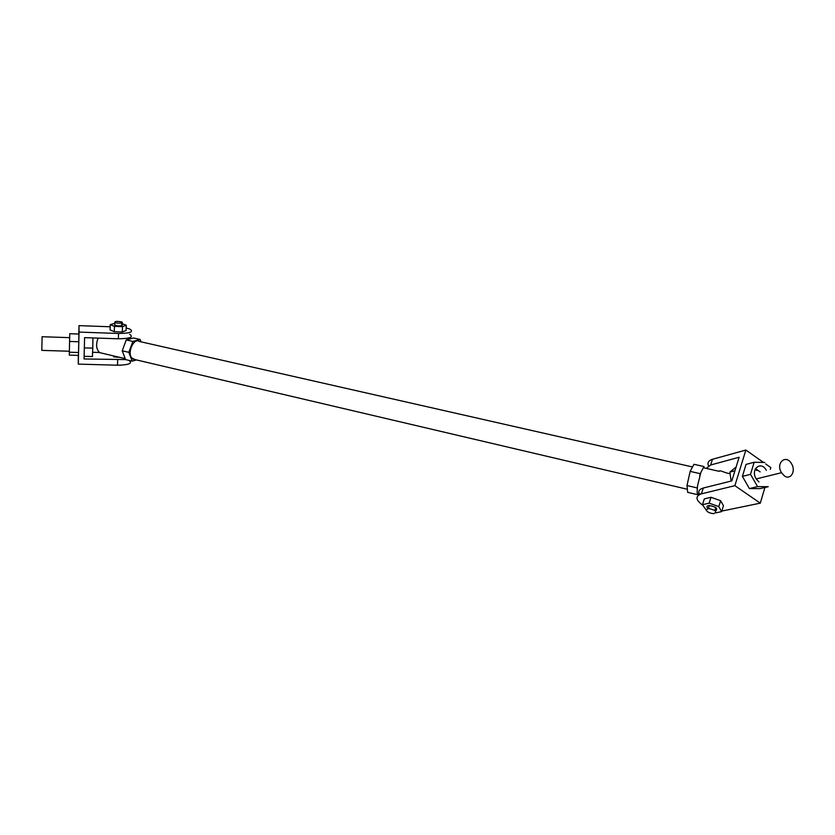 <?xml version="1.0" encoding="UTF-8"?>
<svg xmlns="http://www.w3.org/2000/svg" width="835" height="835" viewBox="0 0 835 835"><rect width="100%" height="100%" fill="white"/><g stroke="black" fill="none" stroke-linecap="round" stroke-linejoin="round"><path stroke-width="1.25" d="M692.507 466.963L139.362 341.452C133.976 337.403 127.024 352.412 131.732 358.006L135.218 359.635M119.812 357.37L113.748 356.889L113.497 355.887M141.011 341.828L140.155 339.48L133.558 337.987L126.252 339.908L122.223 350.794L125.574 359.593L84.064 358.966L84.585 337.653L118.361 338.791C130.218 338.603 133.955 337.1 129.582 334.271M78.292 355.386L78.302 364.102L117.495 365.219C129.039 364.958 132.849 363.34 128.924 360.386M126.168 327.998L129.769 329.032C134.143 331.819 130.406 333.301 118.539 333.468L79.043 332.09L78.302 364.102M78.782 334.031L78.981 325.64L110.189 326.767M78.981 325.64L79.043 332.09M69.743 333.729L69.295 355.115L69.743 333.729L78.887 334.042L78.782 341.745L69.587 341.442M78.782 341.745L78.532 352.495L69.357 352.203M78.532 352.495L78.396 355.397L69.295 355.115M92.602 352.286L99.522 352.495M718.58 471.19L720.219 470.773L727.17 473.132M706.274 468.404L710.658 464.991L739.142 457.246L731.815 480.887L703.279 488.026C699.177 489.206 697.903 491.366 699.469 494.529M763.524 462.444L745.864 450.044L712.474 459.292C708.487 460.544 707.161 462.726 708.487 465.846M770.298 469.364L770.83 467.569L765.664 463.947M702.778 505.258C695.555 499.967 695.106 496.157 701.41 493.85L734.884 485.667L745.864 450.044M764.923 487.483L760.288 503.15L721.795 511.072M716.315 510.488L714.99 510.216M760.288 503.15L734.884 485.667M760.048 488.632L749.413 488.569L757.585 486.617L768.263 486.701L760.048 488.632M749.413 488.569L742.378 476.388L750.498 474.343L757.585 486.617M742.378 476.388L746.052 464.396L754.162 462.266L750.498 474.343M764.818 462.465L754.162 462.266M758.973 481.983L756.207 478.946C750.091 469.343 761.019 460.21 766.353 470.335M755.466 468.644L760.132 471.9M69.378 351.232L41.813 350.376L42.094 336.735M84.126 356.305L92.424 356.555L92.768 348.143L84.335 347.871M92.936 337.935L92.768 348.143M122.421 322.425L121.785 321.945C116.702 321.047 114.416 321.277 114.917 322.623C118.58 323.437 121.075 323.375 122.421 322.425M122.432 325.076C121.054 326.057 118.497 326.13 114.75 325.285L114.875 324.23M114.906 323.239L110.251 324.638L110.084 329.929L114.291 331.693L114.458 326.37L122.505 326.662L126.262 325.222L121.733 323.489M110.251 324.638L114.458 326.37M114.291 331.693L122.328 331.975L126.085 330.503L126.262 325.222M122.328 331.975L122.505 326.662M784.305 475.804C790.474 480.553 796.152 471.316 791.653 463.978C786.226 453.655 775.287 462.924 781.497 472.714L784.305 475.804M755.143 469.301L756.844 470.491M734.957 470.773L729.894 472.078L736.126 467.005M731.126 481.064L729.894 472.078M706.118 509.882C707.161 512.064 709.729 513.327 713.831 513.65C717.411 511.74 715.595 510.028 708.393 508.494L706.118 509.882M707.996 508.525C706.264 506.814 706.681 505.801 709.249 505.499C716.409 506.939 718.361 508.692 715.125 510.759M715.971 512.847L721.628 511.594L723.454 505.728L720.647 500.718L711.013 497.284L709.155 503.15L702.454 504.705L706.118 509.945M720.647 500.718L718.81 506.605L709.155 503.15M721.628 511.594L718.81 506.605M711.013 497.284L704.312 498.881L702.454 504.705M125.574 359.593L132.17 361.148L136.429 359.916M125.041 358.194L122.766 352.213M122.223 350.794L128.851 352.328L132.17 361.148M122.87 349.04L125.615 341.651M126.252 339.908L132.88 341.421L128.851 352.328M127.431 339.605L132.4 338.29M140.155 339.48L132.88 341.421M113.779 355.95L119.666 357.338M98.092 338.102C95.712 344.636 96.265 349.489 99.73 352.652L102.548 353.309M698.279 493.537L697.684 494.706L697.121 492.118L697.58 485.615L700.836 472.537L703.373 467.694L704.051 467.683L703.957 466.556L693.948 464.291L690.148 471.378L700.241 473.685L700.836 472.537M697.173 488.997L697.58 485.615M699.73 475.971L700.241 473.685M703.373 467.694L703.957 466.556M697.068 487.89L686.996 485.542L690.148 471.378M697.684 494.706L687.696 492.358L686.996 485.542M117.672 359.958L117.495 365.219M118.539 333.468L118.361 338.791M710.658 464.991L712.474 459.292M701.41 493.85L703.279 488.026M132.828 359.071L687.382 489.268M69.66 337.653L42.084 336.735M121.659 325.619L121.753 322.936M113.831 356.921L113.852 356.232M114.833 325.316L114.917 322.623M120.96 365.208L113.727 365.114M756.197 478.935L781.497 472.714M709.343 505.499L708.393 508.494M715.762 507.503L714.812 510.509M99.73 352.652L125.219 358.643M129.362 337.82L130.573 338.091M730.134 473.8L726.22 472.913M719.206 471.326L704.208 467.934M700.638 494.07L699.083 493.704"/></g></svg>
